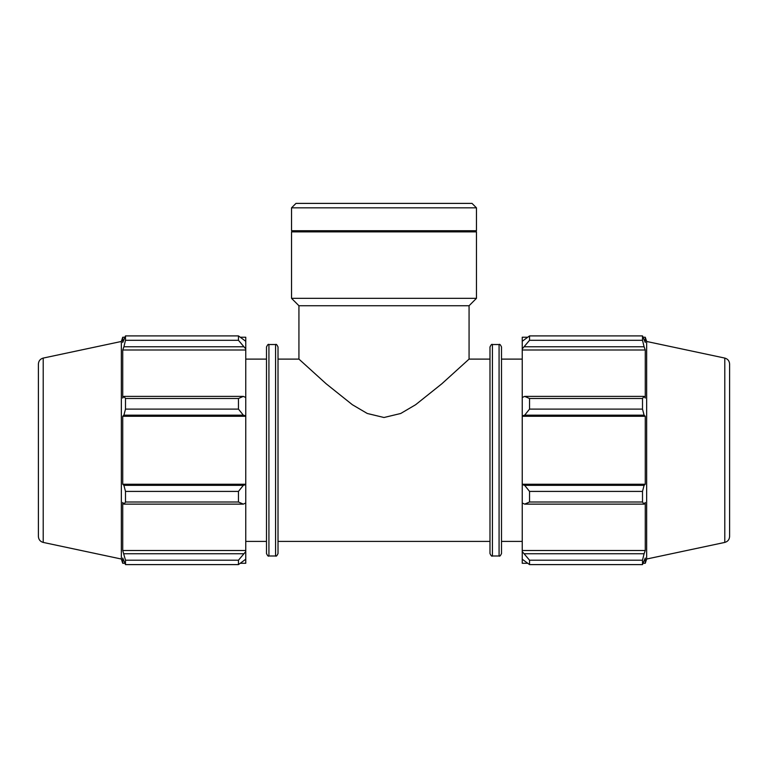 <?xml version="1.0" encoding="UTF-8"?>
<svg xmlns="http://www.w3.org/2000/svg" width="768" height="768" viewBox="0 0 768 768"><rect width="100%" height="100%" fill="white"/><g stroke="black" fill="none" stroke-linecap="round" stroke-linejoin="round"><path stroke-width="1.15" d="M278.016 359.107L298.934 359.107L326.198 383.818L352.378 404.726L367.277 413.482L384 417.504L400.723 413.482L415.622 404.726L441.802 383.818L469.066 359.107L489.984 359.107M243.331 504.125L245.76 503.002L245.76 484.608L243.331 485.338L238.464 491.405L238.464 502.013L243.331 504.125L123.907 504.125L122.726 502.445L122.726 550.502L125.491 560.208L125.491 564.605L122.726 558.048L122.726 563.28L124.8 563.28M245.76 503.002L245.76 551.587L238.464 560.208L238.464 564.605L245.76 559.2L245.76 551.587M245.76 559.2L245.76 563.28L240.586 563.28M240.586 337.229L245.76 337.229L245.76 341.299L238.464 335.904L238.464 340.301L245.76 348.922L245.76 341.299M245.76 348.922L245.76 397.507L243.331 396.384L238.464 398.496L238.464 409.104L243.331 415.171L245.76 415.901L245.76 397.507M245.76 415.901L245.76 484.608M238.464 502.013L125.491 502.013L123.907 504.125M238.464 564.605L125.491 564.605M238.464 340.301L125.491 340.301L123.907 346.771L243.331 346.771M43.21 358.08C40.214 358.934 38.611 360.912 38.4 364.022L38.4 536.477C38.611 539.587 40.214 541.574 43.21 542.419L43.21 358.08L121.344 341.472L122.726 337.229L122.726 342.461L125.491 335.904L238.464 335.904M125.491 335.904L125.491 340.301M245.76 416.266L122.726 416.266L123.907 415.171L243.331 415.171M238.464 409.104L125.491 409.104L123.907 415.171M243.331 485.338L123.907 485.338L125.491 491.405L125.491 502.013M123.907 485.338L122.726 484.243L122.726 416.266M243.331 396.384L123.907 396.384L125.491 398.496L125.491 409.104M123.907 396.384L122.726 398.064L122.726 349.997L123.907 346.771M121.344 341.472L121.344 559.027L122.726 563.28M125.491 560.208L238.464 560.208M243.331 553.738L123.907 553.738M125.491 491.405L238.464 491.405M125.491 398.496L238.464 398.496M268.925 344.525C268.406 343.872 267.59 344.678 266.496 346.954L266.496 553.555C267.59 555.83 268.406 556.637 268.925 555.984L268.925 344.525L275.587 344.525L275.587 555.984C276.163 556.608 276.979 555.802 278.016 553.555L278.016 346.954C276.979 344.707 276.163 343.901 275.587 344.525M245.76 550.502L122.726 550.502M245.76 484.243L122.726 484.243M245.76 349.997L122.726 349.997M245.76 359.107L266.496 359.107M524.669 504.125L529.536 502.013L529.536 491.405L524.669 485.338L522.24 484.608L522.24 503.002L524.669 504.125L644.093 504.125L642.509 502.013L529.536 502.013M522.24 484.608L522.24 415.901L524.669 415.171L529.536 409.104L529.536 398.496L524.669 396.384L522.24 397.507L522.24 415.901M522.24 397.507L522.24 348.922L529.536 340.301L529.536 335.904L522.24 341.299L522.24 348.922M522.24 341.299L522.24 337.229L527.414 337.229M527.414 563.28L522.24 563.28L522.24 559.2L529.536 564.605L529.536 560.208L522.24 551.587L522.24 559.2M522.24 551.587L522.24 503.002M522.24 484.243L645.274 484.243L644.093 485.338L524.669 485.338M529.536 491.405L642.509 491.405L644.093 485.338M522.24 550.502L645.274 550.502L644.093 553.738L524.669 553.738M529.536 560.208L642.509 560.208L644.093 553.738M724.79 358.08C727.786 358.934 729.389 360.912 729.6 364.022L729.6 536.477C729.389 539.587 727.786 541.574 724.79 542.419L724.79 358.08L646.656 341.472L645.274 337.229L645.274 342.461L642.509 335.904L642.509 340.301L529.536 340.301M529.536 335.904L642.509 335.904M524.669 346.771L644.093 346.771L645.274 349.997L645.274 398.064L644.093 396.384L524.669 396.384M529.536 398.496L642.509 398.496L644.093 396.384M646.656 341.472L646.656 559.027L645.274 563.28L645.274 558.048L642.509 564.605L529.536 564.605M644.093 346.771L642.509 340.301M642.509 398.496L642.509 409.104L529.536 409.104M524.669 415.171L644.093 415.171L642.509 409.104M644.093 415.171L645.274 416.266L645.274 484.243M642.509 491.405L642.509 502.013M644.093 504.125L645.274 502.445L645.274 550.502M642.509 560.208L642.509 564.605M522.24 416.266L645.274 416.266M522.24 349.997L645.274 349.997M501.504 553.555L501.504 346.954C500.467 344.707 499.651 343.901 499.075 344.525L499.075 555.984C499.651 556.608 500.467 555.802 501.504 553.555M499.075 555.984L492.413 555.984L492.413 344.525L499.075 344.525M492.413 344.525C491.894 343.872 491.078 344.678 489.984 346.954L489.984 553.555C491.078 555.83 491.894 556.637 492.413 555.984M501.504 359.107L522.24 359.107M291.542 207.83L476.458 207.83L472.022 203.395L295.978 203.395L291.542 207.83L291.542 230.736L476.458 230.736L476.458 207.83M298.934 359.107L298.934 305.741L469.066 305.741L476.458 298.339L476.458 231.878L291.542 231.878L291.542 298.339L476.458 298.339M298.934 305.741L291.542 298.339M292.685 231.878L291.542 230.736M278.016 541.402L489.984 541.402M268.925 555.984L275.587 555.984M122.726 337.229L124.8 337.229M43.21 542.419L121.344 559.027M245.76 541.402L266.496 541.402M643.2 563.28L645.274 563.28M643.2 337.229L645.274 337.229M724.79 542.419L646.656 559.027M501.504 541.402L522.24 541.402M469.066 359.107L469.066 305.741M475.315 231.878L476.458 230.736"/></g></svg>
